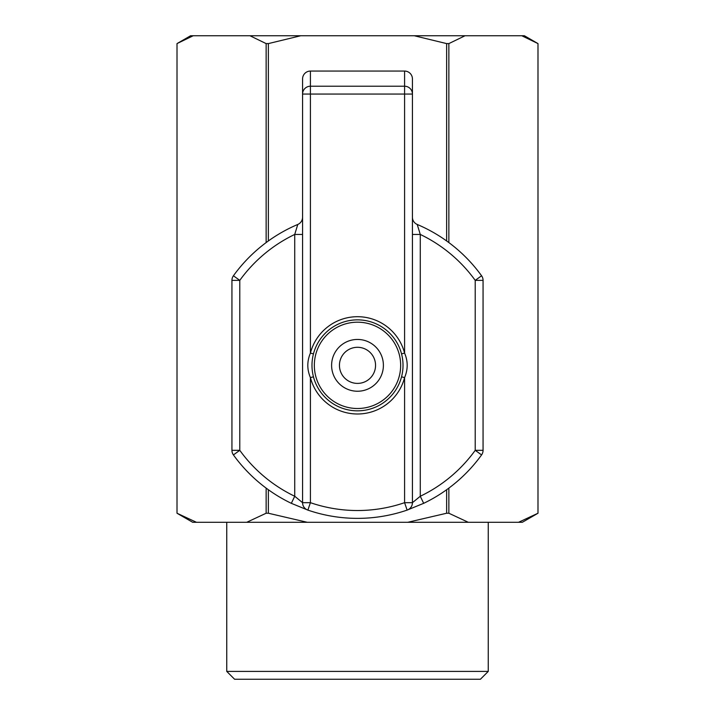 <?xml version="1.0" encoding="UTF-8"?>
<svg xmlns="http://www.w3.org/2000/svg" width="715" height="715" viewBox="0 0 715 715"><rect width="100%" height="100%" fill="white"/><g stroke="black" fill="none" stroke-linecap="round" stroke-linejoin="round"><path stroke-width="1.07" d="M314.341 365.347A43.159 43.159 0 0 1 357.5 322.188A43.159 43.159 0 0 1 400.659 365.347A43.159 43.159 0 0 1 357.5 408.506A43.159 43.159 0 0 1 314.341 365.347M339.446 365.347A18.054 18.054 0 0 1 366.527 349.715A18.054 18.054 0 0 1 366.527 380.979A18.054 18.054 0 0 1 339.446 365.347M404.583 71.062L404.583 94.049L310.417 94.049L310.417 353.085A48.656 48.656 0 0 1 404.583 353.085C408.05 361.227 408.05 369.396 404.583 377.609L404.583 502.681A145.181 145.181 0 0 1 310.417 502.681L310.417 377.609C306.95 369.476 306.95 361.298 310.417 353.085L313.456 353.88C311.49 361.567 311.49 369.208 313.456 376.814L310.417 377.609A48.656 48.656 0 0 0 404.583 377.609L401.544 376.814C403.51 369.128 403.51 361.486 401.544 353.88A45.519 45.519 0 0 0 313.456 353.88A45.519 45.519 0 0 1 401.544 353.88L404.583 353.085L404.583 94.049L412.43 94.049L412.43 502.681L404.583 502.681L407.13 510.099L423.673 503.324L420.277 496.255L412.43 502.681A7.847 7.847 0 0 1 407.13 510.099A153.028 153.028 0 0 1 307.87 510.099L310.417 502.681L302.57 502.681L302.57 78.936A7.865 7.847 -90 0 1 310.417 71.062L404.583 71.062A7.865 7.847 90 0 1 412.43 78.936L412.43 94.049A7.847 7.829 180 0 0 404.583 86.22L310.417 86.22L310.417 71.062M291.327 503.324L307.87 510.099A7.847 7.847 0 0 1 302.57 502.681L294.723 496.255L291.327 503.324A153.028 153.028 0 0 1 233.421 454.919L239.784 450.325L231.937 450.325A7.847 7.847 0 0 0 233.421 454.919A153.028 153.028 0 0 0 291.327 503.324M357.5 339.446A25.901 25.901 0 0 0 335.076 378.298A25.901 25.901 0 0 0 379.924 378.298A25.901 25.901 0 0 0 357.5 339.446M231.937 280.369L239.784 280.369L233.421 275.776A7.847 7.847 0 0 0 231.937 280.369L231.937 450.325A7.847 7.847 0 0 0 233.421 454.919M481.579 275.776A7.847 7.847 0 0 1 483.063 280.369L483.063 450.325L475.216 450.325A145.181 145.181 0 0 1 420.277 496.255L420.277 234.44L417.22 224.456A153.028 153.028 0 0 1 481.579 275.776L475.216 280.369L483.063 280.369A7.847 7.847 0 0 0 481.579 275.776A153.028 153.028 0 0 0 417.22 224.456A7.847 7.847 0 0 1 412.43 217.226A7.847 7.847 0 0 0 417.22 224.456M412.43 234.44L420.277 234.44A145.181 145.181 0 0 1 475.216 280.369L475.216 450.325L481.579 454.919A7.847 7.847 0 0 0 483.063 450.325A7.847 7.847 0 0 1 481.579 454.919A153.028 153.028 0 0 1 423.673 503.324A153.028 153.028 0 0 0 481.579 454.919M297.78 224.456A153.028 153.028 0 0 0 233.421 275.776A153.028 153.028 0 0 1 297.78 224.456A7.847 7.847 0 0 0 302.57 217.226A7.847 7.847 0 0 1 297.78 224.456L294.723 234.44L302.57 234.44M401.544 376.814A45.519 45.519 0 0 1 313.456 376.814A45.519 45.519 0 0 0 401.544 376.814M226.744 671.403L234.592 679.25L480.409 679.25L488.256 671.403L226.744 671.403L226.744 522.299M518.545 522.299L522.299 522.299L537.993 513.236L537.993 43.597L521.807 35.75L524.399 35.75L537.993 43.597L537.993 513.236L518.545 522.299L468.298 522.299L448.859 513.236L448.859 488.113M196.455 522.299L192.701 522.299L177.007 513.236L196.455 522.299L246.702 522.299L266.141 513.236L268.366 513.236L307.253 522.299L407.747 522.299L446.634 513.236L446.634 489.739M446.634 240.955L446.634 43.597L448.859 43.597L465.045 35.75L521.807 35.75M446.634 513.236L448.859 513.236M448.859 242.582L448.859 43.597M266.141 513.236L266.141 488.113M266.141 242.582L266.141 43.597L268.366 43.597L300.738 35.75L465.045 35.75M268.366 513.236L268.366 489.739M268.366 240.955L268.366 43.597M193.193 35.75L190.601 35.75L177.007 43.597L177.007 513.236L177.007 43.597L193.193 35.75L300.738 35.75M414.262 35.75L446.634 43.597M249.955 35.75L266.141 43.597M488.256 522.299L488.256 671.403M407.747 522.299L468.298 522.299M246.702 522.299L307.253 522.299M412.43 502.681A7.847 7.847 0 0 1 407.13 510.099A153.028 153.028 0 0 1 307.87 510.099M310.417 86.22A7.847 7.829 180 0 0 302.57 94.049L310.417 94.049L310.417 86.22M294.723 496.255L294.723 234.44A145.181 145.181 0 0 0 239.784 280.369L239.784 450.325A145.181 145.181 0 0 0 294.723 496.255"/></g></svg>
